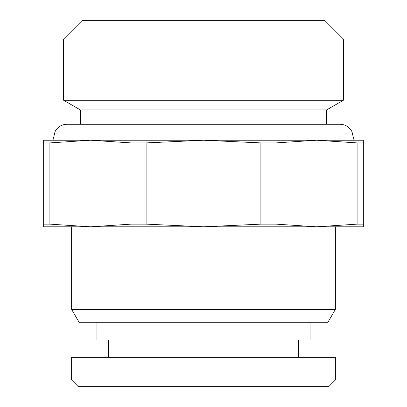 <?xml version="1.0" encoding="UTF-8"?>
<svg xmlns="http://www.w3.org/2000/svg" width="407" height="407" viewBox="0 0 407 407"><rect width="100%" height="100%" fill="white"/><g stroke="black" fill="none" stroke-linecap="round" stroke-linejoin="round"><path stroke-width="0.61" d="M335.368 379.99L328.708 386.65L78.292 386.65L71.632 379.99L71.632 357.346L335.368 357.346L335.368 379.99L71.632 379.99M310.058 322.715L310.058 340.028L96.942 340.028L96.942 322.715M79.324 322.715L327.676 322.715L335.368 309.396L71.632 309.396L79.324 322.715M43.661 142.908L43.661 226.811L203.5 226.811L146.113 224.135L131.054 224.135L90.476 226.811L49.898 224.135L49.898 142.908L43.661 142.908L43.661 140.232L203.5 140.232L146.113 142.908L146.113 224.135M316.524 226.811L203.5 226.811L260.887 224.135L275.946 224.135L316.524 226.811L363.339 226.811L363.339 224.135L357.102 224.135L316.524 226.811M357.102 142.908L316.524 140.232L363.339 140.232L363.339 142.908L357.102 142.908L357.102 224.135M363.339 142.908L363.339 224.135M260.887 142.908L203.5 140.232L316.524 140.232L275.946 142.908L260.887 142.908L260.887 224.135M275.946 142.908L275.946 224.135M49.898 142.908L90.476 140.232L131.054 142.908L146.113 142.908M131.054 142.908L131.054 224.135M43.661 224.135L49.898 224.135M80.291 124.247L80.291 109.885L326.709 109.885L343.36 100.27L63.64 100.27L63.64 38.996L343.36 38.996L343.36 100.27M63.64 38.996L82.29 20.35L324.71 20.35L343.36 38.996M108.593 357.346L108.593 340.028M298.407 357.346L298.407 340.028M335.368 226.811L335.368 309.396M71.632 226.811L71.632 309.396M326.709 124.247L326.709 109.885M80.291 109.885L63.64 100.27M53.917 140.232L53.648 137.566L55.006 131.705C57.575 126.943 61.564 124.461 66.972 124.247L340.028 124.247C345.436 124.461 349.425 126.943 351.994 131.705L353.352 137.566L353.083 140.232"/></g></svg>
